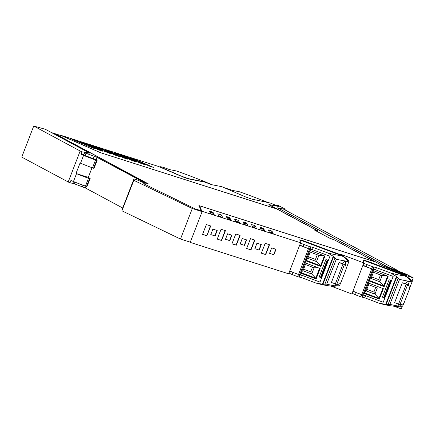 <?xml version="1.0" encoding="UTF-8"?>
<svg xmlns="http://www.w3.org/2000/svg" width="435" height="435" viewBox="0 0 435 435"><rect width="100%" height="100%" fill="white"/><g stroke="black" fill="none" stroke-linecap="round" stroke-linejoin="round"><path stroke-width="0.65" d="M89.229 153.158L84.656 152.739L97.146 157.41L144.795 182.771L142.713 182.303A8.015 0.691 21.1 0 0 136.748 179.807L133.915 178.959L133.833 180.313L192.292 208.506L202.09 211.638L199.464 205.798L202.068 211.589M133.915 178.959L121.898 210.768L133.833 180.313M192.292 208.506L180.503 239.054L122.045 210.861M405.996 275.05L405.387 274.817M182.537 176.833L188.339 178.872L205.037 182.167L211.486 184.647L221.877 186.691L245.753 197.011L251.555 199.051L270.271 203.02A68.964 5.949 -158.9 0 1 275.746 205.249A68.964 5.949 -158.9 0 1 278.106 206.228L269.646 204.825A5.345 0.462 21.1 0 0 270.434 205.407L270.391 205.521M269.477 204.793A6.15 0.533 21.1 0 0 269.037 204.727M51.395 132.539L60.057 135.318M405.099 275.045L404.822 275.757L405.099 275.034A68.975 5.949 21.1 0 0 405.36 274.882L387.438 267.846A6.144 0.527 21.1 0 1 382.267 265.611L375.541 261.995L199.464 205.798M405.458 274.637A68.975 5.949 21.1 0 1 405.202 274.779L405.714 275.344L413.25 277.9L407.481 274.806A4.676 0.402 -158.9 0 0 403.549 273.098L388.411 267.4L277.525 207.838L284.669 209.251A4.676 0.402 21.1 0 0 285.181 209.257A4.676 0.402 21.1 0 0 284.495 208.746L278.726 205.646L275.208 205.026M375.253 261.903L334.553 239.979L329.371 238.065L314.722 230.197L317.517 230.833L276.801 208.963L100.48 152.685L62.069 135.959L54.897 133.67L147.862 183.902M199.388 205.994L199.11 205.907M196.663 209.588L143.653 183.728L196.663 209.588L201.432 211.111L198.953 205.576L375.269 261.854M180.503 239.054L190.307 242.181L202.09 211.638M72.96 183.276L85.363 187.958L122.703 208.017M405.811 275.099A68.975 5.949 -158.9 0 0 406.339 274.893L382.898 265.812L335.032 240.24M335.075 240.125L329.599 238.152M329.616 238.108L315.283 230.501M315.31 230.425L318.257 231.094L270.434 205.407M275.23 204.961A68.975 5.949 -158.9 0 1 279.178 206.592L270.233 204.831A5.345 0.462 21.1 0 0 269.651 204.825L269.553 205.064M269.575 204.542A6.15 0.533 21.1 0 0 268.901 204.532A6.15 0.533 21.1 0 0 269.803 205.206L276.508 208.871M276.529 208.816L100.436 152.669M181.123 176.224L158.661 166.518L60.209 135.095L100.452 152.62M85.363 187.958L85.978 186.359M141.712 181.835L141.87 181.433M97.146 157.41L96.298 159.612L93.22 158.628L85.108 155.561L85.956 153.365M83.901 154.931L85.108 155.561M94.069 156.431L93.22 158.628M54.897 133.67L148.471 183.929L143.653 183.728M196.761 209.344L201.525 210.861M82.286 186.979L82.954 185.239M132.447 159.667L136.101 160.836L126.036 156.453L122.382 155.284L132.447 159.667M94.411 148.558L85.69 145.187L94.411 148.558M80.257 141.843L83.917 143.006L102.818 151.239L99.164 150.07L80.257 141.843M88.68 144.529L92.34 145.698L102.404 150.08L98.745 148.911L88.68 144.529M153.37 167.372L134.464 159.139L130.81 157.976L149.711 166.208L153.37 167.372M124.437 158.139L128.091 159.302L123.045 157.106L119.386 155.942L124.437 158.139M115.596 154.289L119.25 155.458L109.185 151.075L105.531 149.906L115.596 154.289M141.283 163.517L144.942 164.68L136.237 161.32L141.283 163.517M111.24 153.925L102.54 150.564L111.24 153.925M81.91 143.539L85.564 144.703L75.5 140.32L71.846 139.156L81.91 143.539M116.014 155.447L119.668 156.616L100.762 148.384L97.108 147.22L116.014 155.447M113.959 152.598L132.86 160.83L136.519 161.994L117.613 153.762L113.959 152.598M202.166 211.339L300.618 242.763L288.639 273.805L190.187 242.382M254.856 248.657L256.965 243.192L261.326 244.584L259.216 250.049L254.856 248.657L259.216 250.049M227.559 233.812L231.926 235.204L229.816 240.664L225.455 239.272L227.559 233.812M265.16 243.344L269.521 244.736L265.72 254.595L261.359 253.203L265.16 243.344M250.462 238.652L254.823 240.044L251.017 249.902L246.656 248.51L250.462 238.652M235.759 233.959L240.12 235.351L236.319 245.209L231.953 243.817L235.759 233.959M202.552 234.432L206.353 224.574L210.719 225.966L206.913 235.824L202.552 234.432L206.424 224.455M215.113 235.971L210.752 234.579L212.862 229.12L214.564 229.658L217.223 230.512L215.113 235.971L210.752 234.579M221.616 240.517L217.255 239.125L221.056 229.267L225.417 230.659L221.616 240.517L217.255 239.125M244.519 245.356L240.153 243.964L242.262 238.5L246.623 239.897L244.519 245.356L240.153 243.964M273.919 254.741L269.559 253.349L271.668 247.885L276.029 249.277L273.919 254.741L269.559 253.349M405.202 274.779L404.137 274.92L402.429 274.409L367.053 261.087L362.953 259.961L363.834 262.941L341.818 254.644L339.126 254.203L303.837 240.908L299.737 239.783L300.618 242.763M221.42 214.939L222.687 217.543L219.033 216.374L217.766 213.775L221.42 214.939L220.844 216.429L221.149 217.049M209.942 212.302L210.616 213.688L214.27 214.857L213.596 213.471L209.942 212.302M213.014 212.258L209.338 211.084L209.675 211.78L213.357 212.954L213.014 212.258L212.813 212.78M268.313 229.908L271.967 231.072L273.234 233.677L269.58 232.507L268.313 229.908M260.222 227.913L263.882 229.076L263.539 228.386L259.885 227.217L260.222 227.913M264.132 229.598L264.812 230.985L261.152 229.821L260.478 228.435L264.132 229.598L263.73 230.642M226.526 217.157L226.189 216.461L229.843 217.625L230.18 218.321L226.526 217.157M227.456 219.066L226.782 217.679L230.436 218.843L231.11 220.23L227.456 219.066M252.73 227.13L251.463 224.531L255.117 225.694L256.389 228.299L252.73 227.13M243.377 222.535L243.034 221.839L246.694 223.008L247.031 223.699L243.377 222.535M244.301 224.444L243.627 223.057L247.287 224.221L247.961 225.607L244.301 224.444M235.879 221.752L234.612 219.153L238.271 220.317L239.538 222.921L235.879 221.752M394.295 306.316L401.271 308.948L402.375 306.088M412.097 280.885L413.25 277.9M331.013 286.132L351.855 293.984L363.834 262.941M125.894 156.817L126.036 156.453M89.224 146.725L89.365 146.356M83.776 143.371L83.917 143.006M92.198 146.057L92.34 145.698M134.323 159.504L134.464 159.139M122.904 157.47L123.045 157.106M109.049 151.44L109.185 151.075M139.755 162.848L139.896 162.483M106.053 152.092L106.194 151.728M75.358 140.684L75.5 140.32M100.626 148.748L100.762 148.384M117.472 154.126L117.613 153.762M261.065 244.503L259.004 249.842M256.982 243.203L254.921 248.537M231.665 235.117L229.604 240.457L225.455 239.272M227.581 233.818L225.52 239.152M269.265 244.655L265.508 254.383L261.359 253.203M265.181 243.35L261.424 253.083M254.562 239.962L250.805 249.69L246.656 248.51M250.478 238.657L246.721 248.39M239.859 235.27L236.102 244.997L231.953 243.817M235.775 233.965L232.024 243.698M206.913 235.824L210.458 225.885M206.701 235.612L202.618 234.313M212.878 229.125L210.817 234.46M216.962 230.425L214.901 235.765M221.072 229.272L217.321 239.005M225.156 230.577L221.404 240.305M242.284 238.51L240.223 243.845M246.362 239.81L244.307 245.15M271.685 247.89L269.624 253.23M275.768 249.195L273.707 254.535M339.126 254.203L338.957 254.644M341.818 254.644L341.459 255.579M218.729 215.755L220.844 216.429M213.596 213.471L213.193 214.515M269.281 231.888L271.397 232.562L271.967 231.072M271.397 232.562L271.696 233.187M263.338 228.908L263.539 228.386M229.642 218.152L229.843 217.625M230.033 219.887L230.436 218.843M252.43 226.51L254.546 227.184L255.117 225.694M254.546 227.184L254.845 227.804M246.493 223.53L246.694 223.008M246.884 225.265L247.287 224.221M235.58 221.132L237.695 221.806L238.271 220.317M237.695 221.806L237.994 222.426M266.829 202.063A69.382 5.987 21.1 0 0 239.457 191.77L232.692 190.438L224.09 187.648M211.122 184.842L211.524 184.462L205.951 182.2L205.603 182.515M211.965 184.739L211.524 184.462M206.391 182.379L205.972 182.129A69.382 5.987 21.1 0 0 176.376 170.95L169.612 169.617L163.114 167.263L160.433 166.714L159.917 167.062M160.433 166.714C159.699 166.6 160.102 166.888 161.635 167.578L181.172 176.088L188.6 178.703L205.972 182.129M412.331 281.162A22.625 22.446 -26 0 0 411.602 280.319L405.692 275.692L404.452 275.757M396.856 276.703L386.149 304.446L385.698 304.375L396.448 276.508L399.542 279.362A77.49 6.683 21.1 0 0 411.358 281.26L412.331 281.157L409.471 288.579M403.925 302.939L402.745 305.995A77.49 6.683 -158.9 0 1 402.244 306.109A77.49 6.683 -158.9 0 1 401.75 306.164L401.831 305.952A77.49 6.683 -158.9 0 1 399.999 305.919A8.015 0.691 -158.9 0 0 399.868 305.914M362.953 265.219L371.697 268.857L375.606 269.82L393.175 276.442L391.549 280.662L389.107 279.743L382.398 297.127L384.839 298.046L383.208 302.271L363.725 294.93L361.73 294.685L352.867 291.358M385.698 304.375L379.13 303.222L364.802 297.823L365.639 295.648L383.208 302.271L393.175 276.442L373.692 269.102L371.697 268.857L362.833 265.529M405.556 283.783C406.72 282.223 407.693 281.429 408.47 281.412L409.058 281.635A8.015 0.691 -158.9 0 1 409.052 281.57A8.015 0.691 -158.9 0 1 409.417 281.505A77.49 6.683 -158.9 0 0 411.249 281.537A77.49 6.683 -158.9 0 1 409.417 281.505L408.851 282.978L408.726 285.757M363.725 294.93L373.66 269.189M373.121 270.592L388.172 276.263L384.143 286.692L383.784 285.953L369.299 280.493M369.092 281.021L384.143 286.692M368.325 283.011L383.376 288.677L379.353 299.111L378.994 298.372L364.508 292.913M364.302 293.44L379.353 299.111M409.058 281.635L409.058 281.646A5.97 0.549 110.6 0 1 408.307 284.822A6.927 0.636 110.6 0 1 408.209 285.121M384.904 297.877L382.278 296.882M400.624 304.592A5.97 0.549 110.6 0 1 399.656 306.061A5.97 0.549 110.6 0 1 399.64 306.055M387.607 276.051L383.784 285.953L379.728 281.771L382.126 275.567L386.236 275.534M382.816 288.465L378.994 298.372L374.937 294.19L377.335 287.981L381.446 287.948M372.985 270.934L373.426 272.288L382.126 275.567M369.706 279.439L371.028 278.492L379.728 281.771L378.684 279.623L380.484 274.947M368.195 283.348L368.63 284.702L377.335 287.981M364.911 291.858L366.237 290.912L374.937 294.19L373.888 292.037L375.693 287.366M368.63 284.702L366.237 290.912M373.426 272.288L371.028 278.492M371.62 276.959L378.684 279.623M366.83 289.378L373.888 292.037M396.448 276.508L390.771 273.044L376.444 267.65L372.534 266.682L367.037 264.621A3.208 0.277 21.1 0 1 363.823 263.115L363.79 263.05M399.988 305.919A8.015 0.691 -158.9 0 1 399.999 305.919A77.49 6.683 -158.9 0 0 401.831 305.952L396.954 306.49C391.179 306.099 385.269 305.022 379.233 303.249L379.13 303.222M363.073 260.364A5.878 0.506 21.1 0 1 367.662 261.821L404.479 275.687A23.359 23.175 154 0 1 411.358 281.26M401.722 306.235A77.49 6.683 -158.9 0 1 389.907 304.337L386.149 304.446M373.66 267.014L362.855 295.017L356.232 292.624L355.395 294.794L360.892 296.855L364.802 297.823M355.395 294.794L352.149 293.223M365.639 295.648L362.855 295.017L362.018 297.187M356.232 292.624L353.019 291.113M390.771 273.044C397.367 274.806 401.94 275.687 404.479 275.687M398.145 303.924L398.966 305.805M409.406 281.505A8.015 0.691 -158.9 0 1 409.417 281.505A77.49 6.683 -158.9 0 1 408.639 281.434L408.47 281.412M406.807 284.218L403.772 283.076A77.484 6.683 -158.9 0 1 402.614 282.842A77.484 6.683 -158.9 0 1 402.299 282.777L406.23 284.213A13.36 1.153 -158.9 0 1 406.926 284.468L406.807 284.218A4.007 3.975 154 0 1 408.971 286.187L409.09 286.437A4.007 3.975 154 0 0 407.606 284.8L406.926 284.468M402.299 282.777L394.632 302.646L398.563 304.081A13.36 1.153 -158.9 0 1 399.259 304.337L399.993 304.533L407.606 284.8M409.09 286.437A4.007 3.975 154 0 1 409.221 289.601L404.43 302.015A4.007 3.975 -26 0 1 399.993 304.533M346.249 268.395L349.115 260.978A22.625 22.446 -26 0 0 348.386 260.135L342.47 255.514L341.236 255.579M340.708 282.761L339.528 285.817A77.49 6.683 -158.9 0 1 339.028 285.931A77.49 6.683 -158.9 0 1 338.533 285.985L338.615 285.773A77.49 6.683 -158.9 0 1 336.782 285.741A8.015 0.691 -158.9 0 1 336.782 285.741A8.015 0.691 -158.9 0 0 336.652 285.735M299.737 245.046L308.475 248.673L312.384 249.641L329.958 256.258L328.327 260.483L325.891 259.565L319.181 276.948L321.623 277.867L319.991 282.087L300.509 274.751L298.513 274.501L289.65 271.179M299.851 240.185A5.878 0.506 21.1 0 1 304.446 241.642L341.263 255.508A23.359 23.175 154 0 1 348.141 261.076A77.49 6.683 21.1 0 1 336.326 259.184L333.64 256.519L322.933 284.267L315.913 283.038L301.58 277.644L302.423 275.469L319.991 282.087L329.958 256.258L310.476 248.923L308.475 248.673L299.617 245.351M349.115 260.978L348.033 261.359A77.49 6.683 -158.9 0 1 346.2 261.326L345.629 262.8L345.504 265.573M300.509 274.751L310.443 249.01M309.899 250.413L324.95 256.079L320.927 266.514L320.568 265.774L306.082 260.315M305.876 260.842L320.927 266.514M305.109 262.827L320.16 268.498L316.136 278.927L315.777 278.188L301.286 272.734M301.085 273.262L316.136 278.927M342.34 263.605C343.503 262.039 344.476 261.25 345.254 261.234L345.836 261.457A8.015 0.691 -158.9 0 1 345.83 261.392A8.015 0.691 -158.9 0 1 346.2 261.326A77.49 6.683 -158.9 0 0 348.033 261.359L348.141 261.076M345.836 261.457L345.841 261.468A5.97 0.549 110.6 0 1 345.085 264.643A6.927 0.636 110.6 0 1 344.988 264.942M321.688 277.699L319.062 276.703M337.408 284.408A5.97 0.549 110.6 0 1 336.44 285.882A5.97 0.549 110.6 0 1 336.424 285.871M324.39 255.867L320.568 265.774L316.511 261.593L318.909 255.383L323.02 255.356M319.594 268.286L315.777 278.188L311.721 274.012L314.119 267.802L318.23 267.77M309.769 250.75L310.204 252.104L318.909 255.383M306.485 259.26L307.811 258.314L316.511 261.593L315.462 259.439L317.267 254.769M304.978 263.17L305.413 264.524L314.119 267.802M301.694 271.679L303.021 270.733L311.721 274.012L310.672 271.859L312.477 267.182M305.413 264.524L303.021 270.733M310.204 252.104L307.811 258.314M308.404 256.78L315.462 259.439M303.608 269.2L310.672 271.859M333.64 256.519L327.555 252.865L313.227 247.466L309.318 246.504L303.82 244.443A3.208 0.277 21.1 0 1 300.601 242.931L300.574 242.871M336.973 285.235L336.782 285.741A77.49 6.683 -158.9 0 0 338.615 285.773L333.737 286.306C327.963 285.92 322.052 284.838 316.017 283.065L315.913 283.038M338.506 286.051A77.49 6.683 -158.9 0 1 326.69 284.158L322.933 284.267M310.443 246.835L299.639 274.833L293.016 272.44L292.179 274.615L297.671 276.676L301.58 277.644M292.179 274.615L288.932 273.044M302.423 275.469L299.639 274.833L298.796 277.008M293.016 272.44L289.797 270.934M327.555 252.865C334.151 254.627 338.718 255.508 341.263 255.508M334.923 283.745L335.749 285.621M345.254 261.234L345.423 261.256A77.49 6.683 -158.9 0 0 346.189 261.326A8.015 0.691 -158.9 0 1 346.2 261.326M343.585 264.04L340.551 262.898A77.484 6.683 -158.9 0 1 339.398 262.664A77.484 6.683 -158.9 0 1 339.077 262.593L343.008 264.034A13.36 1.153 -158.9 0 1 343.71 264.29L343.585 264.04A4.007 3.975 154 0 1 345.754 266.008L345.874 266.258A4.007 3.975 154 0 0 344.389 264.621L343.71 264.29M339.077 262.593L331.41 282.462L335.347 283.897A13.36 1.153 -158.9 0 1 336.043 284.158L336.777 284.354L344.389 264.621M345.874 266.258A4.007 3.975 154 0 1 346.004 269.417L341.214 281.837A4.007 3.975 -26 0 1 336.777 284.354M397.748 270.494L283.489 209.121L279.477 208.332A5.345 0.462 21.1 0 0 278.895 208.321A5.345 0.462 21.1 0 0 278.889 208.321A5.345 0.462 21.1 0 0 279.678 208.903L387.052 266.579A5.345 0.462 21.1 0 0 391.549 268.525L396.992 270.543L398.145 270.782L397.541 270.423M90.17 178.399L88.3 177.393L76.016 173.473A6.677 0.576 -158.9 0 0 76.5 173.668A32.065 2.768 -158.9 0 0 81.073 175.495A32.065 2.768 -158.9 0 0 88.479 178.306L89.953 178.807L88.892 177.991L90.17 178.399L87.082 186.24M89.534 178.693L86.5 186.55L86.902 186.648L78.039 183.352A32.065 2.768 21.1 0 1 73.466 181.525A6.677 0.576 21.1 0 1 72.02 180.933A6.677 0.576 21.1 0 1 70.932 180.465L69.991 182.912L21.75 157.1L33.729 126.052L45.316 129.271L89.327 152.913L89.153 153.354M94.139 167.953L97.228 160.107L96.298 159.612M88.3 177.393L92.041 167.703M76.5 173.668L73.466 181.525M76.016 173.473L80.04 163.043A6.677 0.576 21.1 0 0 80.524 163.239A32.065 2.768 21.1 0 0 85.097 165.066A32.065 2.768 21.1 0 0 92.508 167.877L93.976 168.378L96.983 160.52M72.89 183.32L69.991 182.912M89.327 152.913L81.97 151.869A6.677 0.576 -158.9 0 1 80.16 150.994L33.729 126.052M81.97 151.869L81.024 154.316A6.677 0.576 21.1 0 0 82.112 154.784A6.677 0.576 21.1 0 0 83.558 155.377A32.065 2.768 21.1 0 0 88.131 157.204L95.537 160.015L92.508 167.877M83.89 154.719L81.024 154.316M97.228 160.107L95.95 159.705L96.994 160.499L95.537 160.015M96.994 160.499L96.592 160.401L93.558 168.263M80.524 163.239L83.558 155.377M121.898 210.768L133.686 180.22M122.126 209.507L133.915 178.964M405.768 275.736L405.985 275.165M74.173 183.913L74.869 182.096M404.137 274.92L403.919 275.48M284.669 209.251L284.506 209.67M303.837 240.908L303.668 241.354M340.708 255.301L340.92 254.747M367.053 261.087L366.884 261.533M402.429 274.409L402.255 274.849M400.189 305.419L399.999 305.919M372.534 266.682L360.892 296.855M407.29 284.441L408.307 284.822M383.735 297.437L390.374 280.222M390.962 280.444L384.322 297.66M375.606 269.82L376.444 267.65M362.98 265.285L363.823 263.115M366.199 266.796L367.037 264.621M373.306 269.14L374.149 266.965M362.502 297.143L363.345 294.968M352.176 293.288L352.915 291.379M398.563 304.081L406.23 284.213M399.542 279.362L389.907 304.337M398.275 277.965L388.047 304.478M309.318 246.504L297.671 276.676M344.069 264.257L345.085 264.643M320.519 277.253L327.158 260.043M327.745 260.26L321.101 277.476M312.384 249.641L313.227 247.466M322.482 284.196L333.232 256.324M299.764 245.106L300.601 242.931M302.983 246.612L303.82 244.443M310.09 248.961L310.927 246.786M299.285 276.959L300.123 274.789M288.96 273.109L289.699 271.195M335.347 283.897L343.008 264.034M336.326 259.184L326.69 284.158M335.059 257.786L324.831 284.3M89.925 178.812L86.902 186.648M88.479 178.306L85.45 186.164M80.16 150.994L68.181 182.037M83.803 154.936L84.656 152.739M72.868 183.282L73.531 181.553M284.93 209.898L285.181 209.257M402.244 306.109L401.744 306.186M398.949 305.794L399.656 306.061M339.028 285.931L338.522 286.007M335.733 285.616L336.44 285.882M89.953 178.807L86.918 186.664M93.976 168.378L97.01 160.515"/></g></svg>
